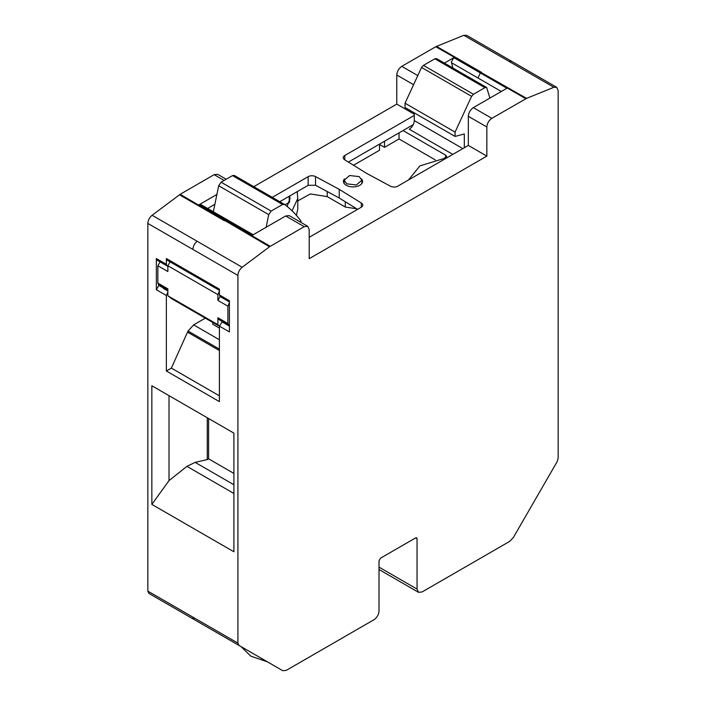 <?xml version="1.0" encoding="UTF-8"?>
<svg xmlns="http://www.w3.org/2000/svg" width="706" height="706" viewBox="0 0 706 706"><rect width="100%" height="100%" fill="white"/><g stroke="black" fill="none" stroke-linecap="round" stroke-linejoin="round"><path stroke-width="1.06" d="M240.984 646.581L250.824 656.165L267.433 661.849M414.29 115.378L344.784 155.505A5.304 3.062 -0 0 0 343.231 157.676A5.304 3.062 -0 0 0 344.66 159.768L366.758 173.447L390.453 186.207A5.304 3.062 0 0 0 397.831 186.128L468.334 145.427L486.849 156.114L486.849 127.001C487.149 123.321 488.817 120.435 491.853 118.334L526.561 98.363L553.883 87.297L556.681 87.315L558.155 90.553L558.155 458.238L557.122 461.689L513.306 537.601L509.767 541.334L422.047 591.972L418.508 592.325L417.043 589.086L417.043 538.819L415.543 537.954L416.611 537.848L417.043 538.819M359.248 176.624L361.843 180.233L356.38 184.954L346.743 183.851L344.149 180.233L349.611 175.52L359.248 176.624M219.451 325.519L218.331 325.651L217.898 324.681L167.86 295.796L167.86 288.86L157.853 283.08L158.585 284.703L167.86 290.06M167.878 295.788L171.796 298.788L218.331 325.651M300.959 222.399L300.959 221.066C296.158 214.5 290.66 208.941 284.439 204.387L282.559 204.493L271.139 211.085L221.102 182.201L218.684 185.74L268.721 214.624L271.139 211.085M221.102 182.201L232.521 175.6L234.295 175.423L284.439 204.387M486.663 87.5L436.626 58.616L434.861 58.783L484.898 87.676L486.663 87.5L489.902 98.081M455.07 132.093L471.59 96.334L473.47 94.277L423.432 65.384L421.553 67.449L405.032 103.2L455.07 132.093L455.07 136.426L464.327 133.981L464.327 147.739M455.07 136.426L405.032 107.533L405.032 103.2M213.353 211.765L218.684 185.74M268.721 214.624L266.127 227.27M423.432 65.384L434.861 58.783M484.898 87.676L473.47 94.277M452.82 154.385L409.286 129.251C412.313 127.142 413.981 124.256 414.29 120.576L414.29 112.881M217.898 317.744L218.631 319.368L228.638 325.148L227.906 323.524L217.898 317.744L217.898 324.681M160.35 261.414L157.853 265.747L167.86 271.528L167.86 265.747L170.358 261.414M219.398 291.119L217.898 294.64L217.898 300.412L220.396 296.079M217.898 300.412L227.906 306.192L229.406 302.68M229.406 325.307L228.638 325.148M445.61 158.02L445.61 155.126L446.651 156.573L443.695 158.585L419.911 165.884L408.509 179.959M287.13 206.452L289.972 198.51L289.698 195.977M356.662 208.791L345.278 207.034L327.231 196.612L310.313 193.938L297.764 200.91M345.278 201.748L345.278 207.034M297.208 191.644L297.755 198.51L292.037 210.794M297.764 198.51L297.764 209.241L296.405 215.383M434.102 165.186L420.246 173.191M233.907 473.435L208.597 458.821L208.597 418.517M219.398 339.754L193.656 324.892L188.052 331.043L219.398 349.135M227.906 306.192L227.906 323.524M157.853 265.747L157.853 283.08M445.61 155.126L403.038 130.548M399.031 132.86L399.031 138.976L384.523 147.351L379.519 144.465M435.311 159.918L399.031 138.976M384.523 147.351L384.523 141.235M379.519 144.121L379.519 150.246L353.521 165.248M289.239 202.357L285.003 204.802M207.29 417.758L207.29 459.58L195.138 462.377L186.931 466.357L233.907 493.476M208.597 458.821L207.29 459.58M188.052 331.035L187.514 332.138L219.398 350.538M212.753 322.43L212.753 324.266L219.398 328.105M224.146 322.554L224.146 323.092L229.406 326.128M252.872 653.438L178.759 610.646M556.69 87.315L466.622 35.309L463.824 35.3L553.883 87.297M151.843 504.402L151.843 385.75L233.907 433.131L233.907 551.783L151.843 504.402L169.016 480.609L186.931 466.357M169.016 480.609L169.016 395.66M415.543 537.954L380.516 558.172L379.016 560.776L379.016 611.043C378.716 614.723 377.048 617.609 374.012 619.709L286.301 670.347L282.762 670.7L238.946 645.39L237.913 643.122L237.913 275.411C238.125 272.189 239.546 269.471 242.176 267.265L197.142 241.267C194.512 243.473 193.091 246.191 192.879 249.412L147.845 223.44L147.845 591.125L148.878 593.393L193.912 619.391L166.21 603.401M222.364 321.521L219.398 326.128L219.398 401.617L166.36 370.994L171.364 368.108L219.398 395.837M171.364 368.108L187.514 332.138M193.656 324.892L205.34 318.15M167.86 290.59L158.85 285.392L159.318 285.127M444.409 63.108L453.852 57.645L451.355 61.978L452.855 67.979M214.889 204.281L207.643 208.464M413.292 124.627L348.402 162.089M309.21 237.295L361.207 207.273A5.304 3.062 0 0 0 362.76 205.111A5.304 3.062 0 0 0 361.331 203.019L339.233 189.34L315.538 176.579L315.538 185.246L308.169 185.316L279.797 201.695M315.538 185.246L339.233 198.007L357.589 209.364M453.852 57.645L506.89 88.268L473.338 107.647C470.302 109.748 468.634 112.633 468.334 116.314L486.849 127.001M526.561 98.363L435.752 46.728L463.824 35.3M253.781 186.675L396.781 104.117L396.781 75.004C397.09 71.332 398.758 68.438 401.785 66.338L417.467 75.392M192.809 618.756L217.457 632.991L192.694 618.703M147.845 591.125L237.913 643.122M147.845 223.44C148.057 220.21 149.478 217.492 152.108 215.268L180.18 194.282L269.507 246.765L304.207 226.67L307.745 226.317L309.21 229.556L309.21 258.67L486.849 156.114M166.36 370.994L166.36 295.505L167.86 291.993M158.85 285.392L156.344 289.725L156.344 258.528L157.076 260.143L167.084 265.924L166.351 264.3L166.351 258.528L167.084 260.143L219.398 290.342M167.86 266.083L167.084 265.924M166.351 258.528L219.398 289.151L219.398 294.923L220.131 296.546L229.406 301.903M219.398 294.923L229.406 300.703L229.406 331.908L219.398 326.128M307.745 226.317L289.231 215.63L285.692 215.974L252.139 235.354L225.62 220.043L227.385 219.866L200.866 204.555L199.101 204.731L216.901 194.45M224.146 180.445L214.147 174.664L217.677 174.32L226.211 179.245M344.44 178.936A9.557 5.516 -0 0 0 343.443 181.389A9.557 5.516 -0 0 0 346.24 185.29A9.557 5.516 0 0 0 356.654 186.49A9.557 5.516 0 0 0 362.549 181.389A9.557 5.516 0 0 0 361.551 178.936M468.334 145.427L468.334 116.314M339.233 198.007L339.233 189.34M315.538 176.579A5.304 3.062 -0 0 0 308.169 176.65L272.295 197.362M214.147 174.664L180.18 194.282M435.752 46.728L401.785 66.338M396.781 104.117L414.29 114.222M242.176 267.265L269.507 246.765M451.434 62.684L477.953 77.995L480.336 72.983A3.539 2.039 120 0 1 480.371 72.956M477.953 77.995L501.331 91.489M232.521 175.6L282.559 204.493M234.401 175.494L284.227 204.263M471.59 96.334L421.553 67.449M414.29 120.576L462.827 148.604M167.86 265.747L217.898 294.64M289.557 201.625L289.557 196.065M327.231 191.538L327.231 196.612M233.907 484.757L195.138 462.377M511.647 61.316L508.849 61.298M192.879 617.123L193.912 619.391L238.946 645.39M224.146 323.092L221.896 321.795M167.86 291.013L163.518 288.507A3.539 2.039 -60 0 1 163.854 288.277M237.728 644.702L217.457 632.991M473.338 107.647L491.853 118.334M481.527 72.356L436.493 46.358M396.781 75.004L413.107 84.429M525.82 98.725L480.786 72.727M379.016 567.13L417.043 589.086M197.142 241.267L152.108 215.268M166.36 295.505L156.344 289.725M156.344 258.528L166.351 264.3M192.879 273.84L193.612 275.455M179.439 194.768L224.473 220.766M237.913 275.411L192.879 249.412M225.205 220.281L270.239 246.279M225.62 220.043L199.101 204.731M304.207 226.67L285.692 215.974M344.784 155.505L344.784 159.847M361.331 207.193L361.331 203.019M308.169 176.65L308.169 185.316M418.508 592.325L379.016 569.521M361.843 180.233L361.843 183.472M344.149 180.233L344.149 183.472M289.239 196.242L289.239 202.604M253.172 234.754L227.385 219.866"/></g></svg>
